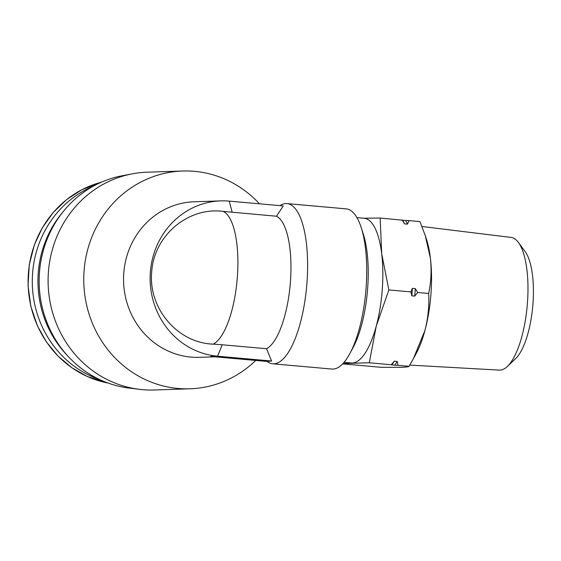 <?xml version="1.0" encoding="UTF-8"?>
<svg xmlns="http://www.w3.org/2000/svg" width="561" height="561" viewBox="0 0 561 561"><rect width="100%" height="100%" fill="white"/><g stroke="black" fill="none" stroke-linecap="round" stroke-linejoin="round"><path stroke-width="0.84" d="M342.974 363.542L369.292 362.785L376.256 326.109A72.635 24.319 95.1 0 1 352.336 363.009A72.635 24.319 95.1 0 1 351.34 362.981L344.054 362.329M356.943 217.633L364.222 218.285A72.635 24.319 95.1 0 1 381.697 253.733A72.635 24.319 95.1 0 1 376.256 326.109L388.864 289.939L381.697 253.733L380.176 218.04L364.72 218.215M279.925 205.635A80.419 26.928 95.1 0 1 287.008 203.594L346.116 208.86A80.419 26.928 95.1 0 1 361.207 227.584L363.248 233.895A72.635 24.319 95.1 0 1 361.642 324.812A72.635 24.319 95.1 0 1 353.135 347.441L350.015 353.297A80.419 26.928 95.1 0 1 331.853 369.061L272.737 363.794A80.419 26.928 95.1 0 1 267.218 361.466L210.733 356.438L217.556 356.207L222.226 344.784L213.187 344.138C177.339 342.96 148.272 308.15 151.687 272.197C153.707 236.153 187.591 206.721 223.173 211.385L276.496 216.23A67.446 22.587 95.1 0 1 290.423 281.846A67.446 22.587 95.1 0 1 266.538 348.732L271.608 361.025L267.218 361.466M276.496 216.23L283.27 205.929L229.218 201.119A77.825 73.267 88.1 0 0 220.782 200.887L194.218 201.771A77.825 73.267 88.1 0 0 123.595 282.001A77.825 73.267 88.1 0 0 199.421 357.329L214.94 356.81M259.455 203.811A108.953 102.572 88.1 0 0 194.492 171.343A108.953 102.572 88.1 0 0 182.69 171.014A108.953 102.572 88.1 0 0 83.813 283.333A108.953 102.572 88.1 0 0 189.976 388.794A108.953 102.572 88.1 0 0 255.718 360.442M222.226 344.784L266.538 348.732M287.008 203.594A80.419 26.928 95.1 0 1 306.692 286.082A80.419 26.928 95.1 0 1 272.737 363.794M361.207 227.584A80.419 26.928 95.1 0 1 350.015 353.297M220.782 200.887A77.825 73.267 88.1 0 0 150.131 276.629A77.825 73.267 88.1 0 0 217.556 356.207L271.608 361.025M93.168 186.259A102.726 96.709 88.1 0 0 32.342 285.058A102.726 96.709 88.1 0 0 99.641 379.566M62.397 212.626A103.764 97.691 88.1 0 0 67.173 355.316M182.69 171.014L147.031 172.206A108.953 102.572 88.1 0 0 132.066 173.882L121.856 175.838A107.319 101.036 88.1 0 0 39.207 284.827A107.319 101.036 88.1 0 0 128.96 388.044L139.275 389.313A108.953 102.572 88.1 0 0 154.317 389.986L189.976 388.794M132.066 173.882A108.953 102.572 88.1 0 0 48.155 284.525A108.953 102.572 88.1 0 0 139.275 389.313M405.596 220.48L409.004 220.606L407.503 224.134A81.794 27.391 -84.9 0 0 405.596 220.48L380.176 218.04M409.004 220.606L419.958 221.581L425.259 235.62L430.385 258.074C431.69 270.276 431.107 282.078 428.639 293.48C429.333 305.724 428.106 318.045 424.943 330.45L413.415 358.675L409.074 366.326C408.359 366.831 405.68 367.167 401.031 367.343L380.814 367.273L342.659 363.879M415.294 288.627L417.686 292.505L414.733 296.089A81.794 27.391 -84.9 0 0 415.294 288.627L412.37 288.368L410.869 291.895L388.864 289.939M417.686 292.505L428.639 293.48M407.503 224.134L404.579 223.874L402.188 219.996M397.181 361.424L398.121 365.351L394.713 365.232A81.794 27.391 -84.9 0 0 397.181 361.424L394.257 361.165L391.305 364.748L369.292 362.785M398.121 365.351L409.074 366.326M414.733 296.089L411.809 295.829L410.869 291.895M394.713 365.232L391.305 364.748M425.266 235.613L426.465 239.281A72.635 24.319 95.1 0 1 430.385 258.074A72.635 24.319 95.1 0 1 424.943 330.45A72.635 24.319 95.1 0 1 416.311 353.318L413.422 358.682M391.795 364.966A81.794 27.391 -84.9 0 0 394.257 361.165M411.809 295.829A81.794 27.391 -84.9 0 0 412.37 288.368M404.579 223.874A81.794 27.391 -84.9 0 0 402.679 220.221M421.97 226.497L511.148 237.429A66.605 22.3 95.1 0 1 518.413 242.436A66.605 22.3 95.1 0 1 527.431 302.996A66.605 22.3 95.1 0 1 507.368 366.459A66.605 22.3 95.1 0 1 499.332 370.106L409.796 365.106M518.413 242.436L525.173 251.644A57.432 19.235 95.1 0 1 532.95 303.866A57.432 19.235 95.1 0 1 515.643 358.591L507.368 366.459M223.173 211.385A67.446 22.587 95.1 0 1 237.345 277.12A67.446 22.587 95.1 0 1 213.187 344.138M232.191 212.289L229.218 201.119M101.352 182.213A102.726 96.709 88.1 0 0 28.155 285.198A102.726 96.709 88.1 0 0 108.07 383.058M101.38 182.199L81.822 189.737L66.5 199.709L53.197 212.521L42.37 227.731L34.389 244.806L29.256 264.883L28.05 285.654L30.813 306.278L37.44 325.899L46.43 341.958L58.007 356.046L71.78 367.686L87.306 376.508L108.105 383.072"/></g></svg>
